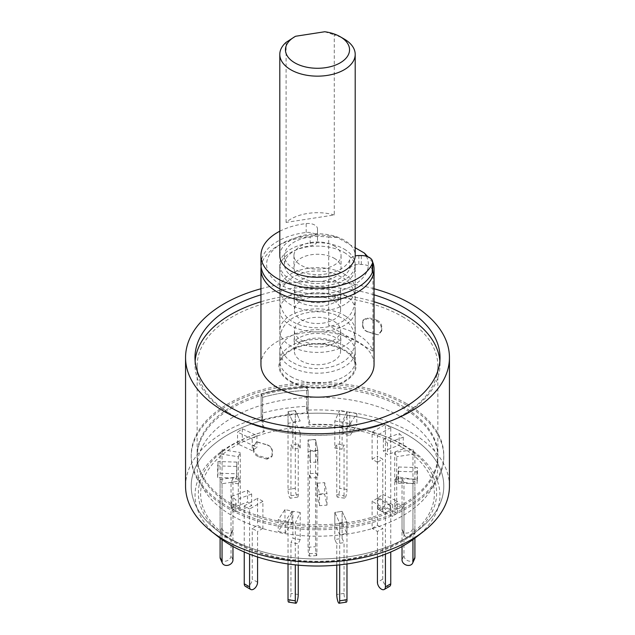 <?xml version="1.0" encoding="UTF-8"?>
<svg xmlns="http://www.w3.org/2000/svg" width="635" height="635" viewBox="0 0 635 635"><rect width="100%" height="100%" fill="white"/><g stroke="black" fill="none" stroke-linecap="round" stroke-linejoin="round"><path stroke-width="0.48" stroke-dasharray="3.17 2.38" d="M449.445 486.1A131.945 76.176 180 0 0 410.797 432.229A131.945 76.176 180 0 0 306.657 410.178L309.158 424.799L310.031 424.41L308.15 413.385A126.294 72.914 180 0 1 406.805 434.538A126.294 72.914 180 0 1 443.794 486.1A126.294 72.914 180 0 1 419.163 529.36A126.294 72.914 180 0 1 215.837 529.36A126.294 72.914 180 0 1 191.206 486.1A126.294 72.914 180 0 1 262.628 420.426L264.517 431.451A119.142 68.786 0 0 0 253.357 435.094A119.142 68.786 0 0 0 221.599 533.868A119.142 68.786 0 0 0 413.401 533.868A119.142 68.786 0 0 0 381.643 435.094A119.142 68.786 0 0 0 310.031 424.41M185.555 486.1A131.945 76.176 180 0 1 261.136 417.219L263.636 431.84A122.46 70.699 0 0 0 251.571 435.753A122.46 70.699 0 0 0 218.924 537.281M416.076 537.281A122.46 70.699 0 0 0 383.429 435.753A122.46 70.699 0 0 0 309.158 424.799M264.517 431.451L263.636 431.84M306.657 410.178L306.657 387.088A131.945 76.176 0 0 0 261.136 394.129L261.136 417.219M260.953 288.758A131.945 76.176 180 0 1 374.047 288.758M374.047 294.83A122.523 70.739 0 0 0 260.953 294.83M262.628 397.343L262.628 420.426A126.294 72.914 180 0 1 308.15 413.385L308.15 390.295L306.657 387.088L306.657 406.329A131.945 76.176 0 0 0 261.136 413.369L261.136 394.129L262.628 397.343A126.294 72.914 180 0 1 308.15 390.295A126.294 72.914 0 0 0 262.628 397.343L262.382 419.894A127.238 73.462 180 0 1 307.896 412.845L308.15 390.295L306.657 387.088A131.945 76.176 180 0 0 261.136 394.129L262.628 397.343M195.128 361.045A122.523 70.739 0 0 0 194.977 364.514A122.523 70.739 0 0 0 230.862 414.528A122.523 70.739 0 0 0 364.387 429.863A122.523 70.739 0 0 0 440.023 364.514A122.523 70.739 0 0 0 439.872 361.045M374.047 301.76A122.523 70.739 0 0 0 260.953 301.76M406.805 405.297A126.294 72.914 180 0 1 443.794 456.859A126.294 72.914 180 0 1 317.5 529.773A126.294 72.914 180 0 1 191.206 456.859A126.294 72.914 180 0 1 269.169 389.493A126.294 72.914 180 0 1 406.805 405.297M260.953 364.514A56.547 32.647 180 0 1 295.862 334.351A56.547 32.647 180 0 1 357.489 341.424A56.547 32.647 180 0 1 374.047 364.514M232.402 407.726A120.348 69.477 0 0 0 197.152 456.859A120.348 69.477 0 0 0 317.5 526.336A120.348 69.477 0 0 0 437.848 456.859A120.348 69.477 0 0 0 402.598 407.726A120.348 69.477 0 0 0 232.402 407.726M261.096 266.779A56.547 32.647 180 0 1 277.511 246.007A56.547 32.647 180 0 1 328.716 237.093L328.716 325.588A56.547 32.647 180 0 1 357.489 334.502A56.547 32.647 180 0 1 372.928 351.107L372.928 262.612L367.895 256.77M372.928 351.107L328.716 325.588M328.716 237.093L337.233 237.387L355.203 247.761M366.355 256.23A50.895 29.385 180 0 1 339.693 290.909A50.895 29.385 180 0 1 276.027 281.503A50.895 29.385 180 0 1 281.511 243.697A50.895 29.385 180 0 1 337.233 237.387M344.154 249.079A37.703 21.765 180 0 1 355.203 264.47A37.703 21.765 180 0 1 317.5 286.234A37.703 21.765 180 0 1 279.797 264.47A37.703 21.765 180 0 1 303.07 244.364A37.703 21.765 180 0 1 344.154 249.079M290.219 381.619A38.584 22.273 0 0 0 336.185 385.358A38.584 22.273 0 0 0 355.1 360.878A38.584 22.273 0 0 0 328.152 344.456A38.584 22.273 0 0 0 290.219 350.115A38.584 22.273 0 0 0 279.9 360.87A38.584 22.273 0 0 0 290.219 381.619M402.598 316.738A120.348 69.477 180 0 1 437.848 365.871A120.348 69.477 180 0 1 317.5 435.348A120.348 69.477 180 0 1 197.152 365.871A120.348 69.477 180 0 1 271.447 301.673A120.348 69.477 180 0 1 402.598 316.738M272.415 454.208L272.129 455.898L267.343 458.224A120.348 69.477 0 0 1 258.477 455.62C255.413 454.096 253.833 451.795 253.73 448.715L253.73 445.865L256.969 441.992L258.477 442.222A120.348 69.477 180 0 0 267.343 444.825C270.581 446.143 272.272 448.326 272.415 451.366L272.066 455.16L272.066 451.421C271.931 448.397 270.24 446.214 266.994 444.881L267.343 444.825M362.585 325.366C362.712 328.398 364.403 330.573 367.657 331.907A120.348 69.477 0 0 1 376.523 334.518L378.031 334.74L381.27 330.867L381.27 328.025C381.183 324.953 379.595 322.651 376.523 321.119A120.348 69.477 180 0 0 367.657 318.508L362.871 320.834L362.585 325.366L363.22 319.889L368.006 317.563L367.657 318.508M267.343 458.224L266.994 459.168L271.78 456.843L272.066 455.16M258.477 442.222L257.985 442.23A121.285 70.025 0 0 0 266.994 444.881M257.985 442.23L256.476 442.008L253.23 445.881L253.73 445.865M253.73 448.715L253.23 449.62L253.23 445.881M253.23 449.62C253.325 452.684 254.905 454.985 257.985 456.525L258.477 455.62M266.994 459.168A121.285 70.025 180 0 1 257.985 456.525M367.657 331.907L368.006 331.851C364.768 330.533 363.077 328.351 362.934 325.31M362.585 322.524L362.934 321.58M376.523 321.119L377.015 320.215A121.285 70.025 0 0 0 368.006 317.563M377.015 320.215C380.079 321.731 381.667 324.033 381.77 327.12L381.27 328.025M381.27 330.867L381.77 330.851L381.77 327.12M381.77 330.851L378.523 334.724L376.523 334.518M368.006 331.851A121.285 70.025 180 0 1 377.015 334.502M260.953 264.47A56.547 32.647 180 0 1 306.189 232.481A9.422 5.445 180 0 1 317.5 237.815L317.5 240.601A9.422 5.445 180 0 1 310.166 245.904A32.988 19.042 0 0 0 284.512 264.47A32.988 19.042 0 0 0 313.809 283.401A32.988 19.042 0 0 0 349.663 268.7A9.422 5.445 180 0 1 358.854 264.47L361.299 264.47A11.311 6.533 180 0 1 372.61 271.002M279.797 231.211A56.547 32.647 180 0 1 306.189 223.56A9.422 5.445 180 0 1 317.5 228.886L317.5 237.815M349.663 268.7L349.663 259.778A9.422 5.445 180 0 1 355.195 255.969M349.663 259.778A32.988 19.042 180 0 1 313.809 274.471A32.988 19.042 180 0 1 284.512 255.548A32.988 19.042 180 0 1 310.166 236.974L310.166 245.904M317.5 240.601L317.5 231.672A9.422 5.445 180 0 1 310.166 236.974M317.5 231.672L317.5 228.886M317.833 450.413L317.833 477.488L310.348 478.02L310.348 450.945L317.833 450.413L315.531 439.611L315.531 546.719A5.651 0.564 -94.1 0 0 315.905 552.577A5.651 0.564 -94.1 0 0 316.619 555.601A5.651 0.564 -94.1 0 0 316.913 553.196L316.913 473.17L317.833 477.488M316.619 555.601L309.142 556.125A5.651 0.564 -94.1 0 1 308.419 553.109A5.651 0.564 -94.1 0 1 308.046 547.251L308.046 440.142L310.348 450.945M309.142 556.125A5.651 0.564 -94.1 0 0 309.428 553.728L309.428 473.694L316.913 473.17M310.348 478.02L309.428 473.694M308.046 440.142L315.531 439.611M292.902 433.808L288.02 423.299L295.307 422.172L300.18 432.681L292.902 433.808L292.902 422.124L300.18 420.997L292.902 422.124L288.02 411.615L292.902 422.124L292.902 449.199L290.949 444.992L298.236 443.865L300.18 448.072L292.902 449.199M300.18 448.072L300.18 432.681M288.02 423.299L288.02 411.615L295.307 410.488L288.02 411.615L288.02 489.474A5.651 1.199 -98.8 0 0 288.822 495.324A5.651 1.199 -98.8 0 0 290.354 498.221A5.651 1.199 -98.8 0 0 290.949 495.784L290.949 444.992M295.307 422.172L295.307 410.488L300.18 420.997L295.307 410.488L295.307 488.347A5.651 1.199 -98.8 0 0 296.108 494.197A5.651 1.199 -98.8 0 0 297.632 497.094A5.651 1.199 -98.8 0 0 298.236 494.657L298.236 443.865M262.628 420.426A126.294 72.914 0 0 0 191.206 486.1A126.294 72.914 0 0 0 228.195 537.654L234.863 541.504A116.864 67.477 0 0 0 400.137 541.504A116.864 67.477 0 0 0 400.137 446.08A116.864 67.477 0 0 0 234.863 446.08A116.864 67.477 0 0 0 234.863 541.504L228.195 537.654A126.294 72.914 0 0 0 406.805 537.654A126.294 72.914 0 0 0 443.794 486.1A126.294 72.914 0 0 0 406.805 434.538A126.294 72.914 0 0 0 308.15 413.385M306.657 406.329L307.896 412.845M262.382 419.894L261.136 413.369M406.805 403.757A126.294 72.914 180 0 1 443.794 455.319A126.294 72.914 180 0 1 317.5 528.233A126.294 72.914 180 0 1 191.206 455.319A126.294 72.914 180 0 1 269.169 387.953A126.294 72.914 180 0 1 406.805 403.757M402.598 406.186A120.348 69.477 180 0 1 437.848 455.319A120.348 69.477 180 0 1 317.5 524.796A120.348 69.477 180 0 1 197.152 455.319A120.348 69.477 180 0 1 271.447 391.128A120.348 69.477 180 0 1 402.598 406.186M402.598 417.592A120.348 69.477 180 0 1 437.848 466.725A120.348 69.477 180 0 1 317.5 536.202A120.348 69.477 180 0 1 197.152 466.725A120.348 69.477 180 0 1 271.447 402.526A120.348 69.477 180 0 1 402.598 417.592M383.357 439.436L399.169 433.507L403.273 437.158L387.461 443.087L383.357 439.436L383.357 451.112L399.169 445.191L399.169 433.507M398.558 466.995L417.385 467.566L416.989 471.908L398.169 471.345L398.558 466.995L398.558 478.679L417.385 479.242L416.989 483.592L398.169 483.021L398.558 478.679M382.802 494.451L397.454 501.301L392.708 504.682L378.055 497.832L382.802 494.451L382.802 506.135L397.454 512.977L392.708 516.366L378.055 509.516L382.802 506.135M342.098 522.994L342.098 511.318L346.98 521.827L339.693 522.954L334.82 512.445L342.098 511.318L334.82 512.445L334.82 524.121L342.098 522.994L346.98 533.511L339.693 534.638L334.82 524.121M291.997 511.143L285.242 521.303L278.209 519.747L284.964 509.587L291.997 511.143L291.997 522.827L285.242 532.987L278.209 531.431L284.964 521.271L291.997 522.827M251.643 494.006L235.831 499.935L231.727 496.284L247.539 490.355L251.643 494.006L251.643 505.69L235.831 511.619L231.727 507.968L247.539 502.039L251.643 505.69M236.442 466.447L217.615 465.876L218.011 461.534L236.831 462.097L236.442 478.131L217.615 477.56L218.011 473.21L236.831 473.781L236.442 478.131M252.198 438.991L237.546 432.141L242.292 428.76L256.945 435.61L252.198 438.991L252.198 450.675L237.546 443.825L242.292 440.444L256.945 447.294L252.198 450.675M343.003 422.299L349.758 412.139L356.791 413.695L350.036 423.855L343.003 422.299L343.003 433.975L349.758 423.815L356.791 425.379L350.036 435.539L343.003 433.975M317.206 483.187L324.691 482.656L326.985 493.458L319.5 493.99L317.206 483.187L317.206 494.871L324.691 494.34L326.985 505.142L319.5 505.674L317.206 494.871M317.794 450.255L310.309 450.786L308.015 439.984L315.5 439.452L317.794 450.255L317.794 461.939L310.309 462.463L308.015 451.668L315.5 451.136L317.794 461.939M315.5 451.136L315.5 439.452M308.015 451.668L308.015 439.984M310.309 450.786L310.309 462.463M319.5 505.674L319.5 493.99M326.985 505.142L326.985 493.458M324.691 482.656L324.691 494.34M356.791 413.695L356.791 425.379M350.036 423.855L350.036 435.539M349.758 423.815L349.758 412.139M242.292 428.76L242.292 440.444M256.945 435.61L256.945 447.294M237.546 443.825L237.546 432.141M218.011 461.534L218.011 473.21M236.831 462.097L236.831 473.781M217.615 477.56L217.615 465.876M231.727 496.284L231.727 507.968M247.539 490.355L247.539 502.039M235.831 511.619L235.831 499.935M278.209 519.747L278.209 531.431M284.964 509.587L284.964 521.271M285.242 532.987L285.242 521.303M346.98 533.511L346.98 521.827L339.693 522.954L339.693 534.638M392.708 504.682L392.708 516.366M378.055 497.832L378.055 509.516M397.454 512.977L397.454 501.301M416.989 471.908L416.989 483.592M398.169 471.345L398.169 483.021M417.385 479.242L417.385 467.566M387.461 443.087L387.461 454.763L383.357 451.112M399.169 445.191L403.273 448.842L387.461 454.763M403.273 437.158L403.273 448.842M334.82 420.997L342.098 422.124L342.098 449.199L334.82 448.072L334.82 420.997L339.693 410.488L339.693 488.347A5.651 1.199 -81.2 0 1 338.892 494.197A5.651 1.199 -81.2 0 1 337.368 497.094A5.651 1.199 -81.2 0 1 336.764 494.657L336.764 443.865L344.051 444.992L342.098 449.199M334.82 448.072L336.764 443.865M336.764 494.657L344.051 495.784A5.651 1.199 -81.2 0 0 344.646 498.221A5.651 1.199 -81.2 0 0 346.178 495.324A5.651 1.199 -81.2 0 0 346.98 489.474L346.98 411.615L339.693 410.488M344.051 495.784L344.051 444.992M346.98 411.615L342.098 422.124M372.094 432.125L377.42 435.205L377.42 462.272L372.094 459.2L372.094 432.125L385.421 424.426L385.421 502.293A5.651 3.262 -60 0 1 382.953 507.984A5.651 3.262 -60 0 1 378.595 509.5A5.651 3.262 -60 0 1 377.42 506.905L377.42 456.12L382.754 459.2L377.42 462.272M372.094 459.2L377.42 456.12M377.42 506.905L382.754 509.984A5.651 3.262 -60 0 0 383.929 512.572A5.651 3.262 -60 0 0 388.287 511.056A5.651 3.262 -60 0 0 390.755 505.373L390.755 427.506L385.421 424.426M382.754 509.984L382.754 459.2M390.755 427.506L377.42 435.205M394.74 452.517L396.692 456.724L396.692 483.799L394.74 479.592L394.74 452.517L412.948 449.699L412.948 527.566A5.651 4.461 -24.9 0 1 408.44 532.805A5.651 4.461 -24.9 0 1 402.352 530.789A5.651 4.461 -24.9 0 1 402.026 529.257L402.026 478.465L403.971 482.671L396.692 483.799M394.74 479.592L402.026 478.465M402.026 529.257L403.971 533.456A5.651 4.461 -24.9 0 0 404.304 534.995A5.651 4.461 -24.9 0 0 410.393 537.012A5.651 4.461 -24.9 0 0 414.901 531.765L414.901 453.906L412.948 449.699M403.971 533.456L403.971 482.671M414.901 453.906L396.692 456.724M396.692 476.718L394.74 480.925L394.74 507.992L396.692 503.793L396.692 476.718L414.901 479.536L414.901 538.186M414.568 558.935A5.651 4.461 24.9 0 1 408.48 560.951A5.651 4.461 24.9 0 1 403.971 555.704L403.971 504.92L402.026 509.119L394.74 507.992M396.692 503.793L403.971 504.92M412.948 539.623L412.948 483.743L414.901 479.536M402.026 546.489L402.026 509.119M412.948 483.743L394.74 480.925M377.42 498.237L372.094 501.317L372.094 528.391L377.42 525.312L377.42 498.237L390.755 505.936L390.755 551.99M389.58 586.383A5.651 3.262 60 0 1 385.223 584.867A5.651 3.262 60 0 1 382.754 579.176L382.754 528.391L377.42 531.471L372.094 528.391M377.42 525.312L382.754 528.391M385.421 554.164L385.421 509.016L390.755 505.936M377.42 556.99L377.42 531.471M385.421 509.016L372.094 501.317M336.764 565.15L336.764 543.719L334.82 539.512L342.098 538.385L342.098 511.318L346.98 521.827L346.98 563.951M334.82 539.512L334.82 512.445L339.693 522.954L339.693 564.864M346.377 602.123A5.651 1.199 81.2 0 1 344.853 599.226A5.651 1.199 81.2 0 1 344.051 593.384L344.051 542.592L336.764 543.719M342.098 538.385L344.051 542.592M300.18 512.445L292.902 511.318L292.902 538.385L300.18 539.512L300.18 512.445L295.307 522.954L295.307 564.864M298.236 565.15L298.236 543.719L290.949 542.592L292.902 538.385M300.18 539.512L298.236 543.719M288.02 563.951L288.02 521.827L295.307 522.954M288.623 602.123A5.651 1.199 98.8 0 0 290.147 599.226A5.651 1.199 98.8 0 0 290.949 593.384L290.949 542.592M288.02 521.827L292.902 511.318M262.906 501.317L257.58 498.237L257.58 525.312L262.906 528.391L262.906 501.317L249.579 509.016L249.579 554.164M257.58 556.99L257.58 531.471L252.246 528.391L257.58 525.312M262.906 528.391L257.58 531.471M244.245 551.99L244.245 505.936L249.579 509.016M245.42 586.383A5.651 3.262 120 0 0 249.777 584.867A5.651 3.262 120 0 0 252.246 579.176L252.246 528.391M244.245 505.936L257.58 498.237M240.26 480.925L238.308 476.718L238.308 503.793L240.26 507.992L240.26 480.925L222.052 483.743L222.052 539.623M232.974 546.489L232.974 509.119L231.029 504.92L238.308 503.793M240.26 507.992L232.974 509.119M220.099 538.186L220.099 479.536L222.052 483.743M220.432 558.935A5.651 4.461 155.1 0 0 226.52 560.951A5.651 4.461 155.1 0 0 231.029 555.704L231.029 504.92M220.099 479.536L238.308 476.718M238.308 456.724L240.26 452.517L240.26 479.592L238.308 483.799L238.308 456.724L220.099 453.906L220.099 531.765A5.651 4.461 -155.1 0 0 224.607 537.012A5.651 4.461 -155.1 0 0 230.695 534.995A5.651 4.461 -155.1 0 0 231.029 533.456L231.029 482.671L232.974 478.465L240.26 479.592M238.308 483.799L231.029 482.671M231.029 533.456L232.974 529.257A5.651 4.461 -155.1 0 1 232.648 530.789A5.651 4.461 -155.1 0 1 226.56 532.805A5.651 4.461 -155.1 0 1 222.052 527.566L222.052 449.699L220.099 453.906M232.974 529.257L232.974 478.465M222.052 449.699L240.26 452.517M290.846 381.262A37.703 21.765 0 0 0 331.93 385.977A37.703 21.765 0 0 0 355.203 365.871A37.703 21.765 0 0 0 344.154 350.48A37.703 21.765 0 0 0 303.07 345.757A37.703 21.765 0 0 0 279.797 365.871A37.703 21.765 0 0 0 290.846 381.262M344.154 336.042A37.703 21.765 180 0 1 355.203 351.433A37.703 21.765 180 0 1 317.5 373.197A37.703 21.765 180 0 1 279.797 351.433A37.703 21.765 180 0 1 303.07 331.319A37.703 21.765 180 0 1 344.154 336.042M333.827 342.003A23.09 13.335 180 0 1 340.59 351.433A23.09 13.335 180 0 1 317.5 364.76A23.09 13.335 180 0 1 294.41 351.433A23.09 13.335 180 0 1 308.666 339.114A23.09 13.335 180 0 1 333.827 342.003M333.827 321.223A23.09 13.335 180 0 1 340.59 330.652A23.09 13.335 180 0 1 317.5 343.979A23.09 13.335 180 0 1 294.41 330.652A23.09 13.335 180 0 1 308.666 318.333A23.09 13.335 180 0 1 333.827 321.223M344.154 315.262A37.703 21.765 180 0 1 355.203 330.652A37.703 21.765 180 0 1 317.5 352.417A37.703 21.765 180 0 1 279.797 330.652A37.703 21.765 180 0 1 303.07 310.547A37.703 21.765 180 0 1 344.154 315.262M344.154 294.791A37.703 21.765 180 0 1 355.203 310.182A37.703 21.765 180 0 1 317.5 331.946A37.703 21.765 180 0 1 279.797 310.182A37.703 21.765 180 0 1 303.07 290.076A37.703 21.765 180 0 1 344.154 294.791M333.827 300.752A23.09 13.335 180 0 1 340.59 310.182A23.09 13.335 180 0 1 317.5 323.517A23.09 13.335 180 0 1 294.41 310.182A23.09 13.335 180 0 1 308.666 297.863A23.09 13.335 180 0 1 333.827 300.752M333.827 279.979A23.09 13.335 180 0 1 340.59 289.401A23.09 13.335 180 0 1 317.5 302.736A23.09 13.335 180 0 1 294.41 289.401A23.09 13.335 180 0 1 308.666 277.09A23.09 13.335 180 0 1 333.827 279.979M344.154 274.01A37.703 21.765 180 0 1 355.203 289.401A37.703 21.765 180 0 1 317.5 311.174A37.703 21.765 180 0 1 279.797 289.401A37.703 21.765 180 0 1 303.07 269.296A37.703 21.765 180 0 1 344.154 274.01M344.154 252.468A37.703 21.765 180 0 1 355.203 267.859A37.703 21.765 180 0 1 317.5 289.623A37.703 21.765 180 0 1 279.797 267.859A37.703 21.765 180 0 1 303.07 247.745A37.703 21.765 180 0 1 344.154 252.468M334.161 258.239A23.558 13.605 180 0 1 341.058 267.859A23.558 13.605 180 0 1 317.5 281.464A23.558 13.605 180 0 1 293.941 267.859A23.558 13.605 180 0 1 308.483 255.286A23.558 13.605 180 0 1 334.161 258.239M334.161 245.928A23.558 13.605 180 0 1 341.058 255.548A23.558 13.605 180 0 1 317.5 269.145A23.558 13.605 180 0 1 293.941 255.548A23.558 13.605 180 0 1 308.483 242.975A23.558 13.605 180 0 1 334.161 245.928M279.797 255.548A37.703 21.765 180 0 1 303.07 235.434A37.703 21.765 180 0 1 344.154 240.157A37.703 21.765 180 0 1 355.203 255.548M334.272 214.963A37.703 21.765 0 0 0 286.099 222.417L334.272 214.963L334.272 34.893A37.703 21.765 180 0 1 344.154 38.997M286.099 222.417L286.099 42.347M294.41 36.933L295.616 36.258M324.747 31.75L334.272 34.893M290.846 376.603A37.703 21.765 0 0 0 331.922 381.325A37.703 21.765 0 0 0 355.203 361.22A37.703 21.765 0 0 0 344.154 345.821A37.703 21.765 0 0 0 303.07 341.106A37.703 21.765 0 0 0 279.797 361.212A37.703 21.765 0 0 0 290.846 376.603M306.189 232.481L306.189 223.56M361.299 264.47L361.299 255.548M358.854 255.548L358.854 264.47M309.428 553.728L316.913 553.196M308.046 547.251L315.531 546.719M295.307 488.347L288.02 489.474M290.949 495.784L298.236 494.657M346.98 489.474L339.693 488.347M390.755 505.373L385.421 502.293M414.901 531.765L412.948 527.566M403.971 555.704L402.026 559.911M382.754 579.176L377.42 582.255M344.051 593.384L336.764 594.511M298.236 594.511L290.949 593.384M257.58 582.255L252.246 579.176M232.974 559.911L231.029 555.704M222.052 527.566L220.099 531.765M253.357 435.094L251.571 435.753M381.643 435.094L383.429 435.753M413.401 533.868L419.163 529.36M221.599 533.868L215.837 529.36M440.023 364.514L440.023 357.584M194.977 364.514L194.977 357.584M191.206 456.859L191.206 455.319M443.794 456.859L443.794 455.319M281.511 243.697L277.511 246.007M355.1 360.87L355.203 264.47M279.797 264.47L279.9 360.87M197.152 365.871L197.152 456.859M437.848 365.871L437.848 456.859M271.772 456.843L272.129 455.898M256.469 442L256.969 441.984M363.228 319.889L362.871 320.834M378.523 334.732L378.031 334.748M284.512 264.47L284.512 255.548M293.362 321.937C305.665 329.517 328.859 330.295 343.249 320.945C350.623 316.389 354.608 309.269 355.195 299.577C354.767 286.933 347.789 280.662 343.281 277.892L334.843 273.804C319.532 268.224 293.989 270.177 283.48 286.187C274.979 300.125 282.837 317.603 293.362 321.937M298.648 301.696C303.514 304.467 309.713 305.935 317.246 306.102C329.374 307.062 341.63 299.061 340.844 297.783L340.844 301.03C342.249 301.093 333.105 292.322 316.913 292.719C305.054 292.005 293.394 299.847 294.156 301.03L294.156 297.783C294.037 298.228 295.537 299.529 298.648 301.696M293.362 362.72C305.665 370.3 328.859 371.086 343.249 361.736C350.623 357.18 354.608 350.052 355.195 340.368C354.767 327.724 347.789 321.445 343.281 318.683L334.843 314.587C319.532 309.015 293.989 310.959 283.48 326.969C274.979 340.916 282.837 358.386 293.362 362.72M298.648 342.479C303.514 345.257 309.713 346.718 317.246 346.885C329.374 347.853 341.63 339.844 340.844 338.574L340.844 341.82C342.249 341.876 333.105 333.105 316.913 333.502C305.054 332.796 293.394 340.638 294.156 341.82L294.156 338.574C294.037 339.011 295.537 340.312 298.648 342.479M297.632 497.094L290.354 498.221M400.137 541.504L406.805 537.654M197.152 455.319L197.152 466.725M437.848 455.319L437.848 466.725M344.646 498.221L337.368 497.094M383.929 512.572L378.595 509.5M404.304 534.995L402.352 530.789M232.648 530.789L230.695 534.995M279.797 351.433L279.797 365.871M355.203 351.433L355.203 365.871M294.41 330.652L294.41 351.433M340.59 330.652L340.59 351.433M279.797 310.182L279.797 330.652M355.203 310.182L355.203 330.652M294.41 289.401L294.41 310.182M340.59 289.401L340.59 310.182M279.797 267.859L279.797 289.401M355.203 267.859L355.203 289.401M293.941 255.548L293.941 267.859M341.058 255.548L341.058 267.859"/><path stroke-width="0.95" d="M374.047 288.758A131.945 76.176 180 0 1 410.797 303.72A131.945 76.176 180 0 1 449.445 357.584L449.445 486.1A131.945 76.176 180 0 1 423.712 531.297A131.945 76.176 180 0 1 211.288 531.297A131.945 76.176 180 0 1 185.555 486.1L185.555 357.584A131.945 76.176 180 0 1 260.953 288.758M211.288 531.297L218.924 537.281A122.46 70.699 0 0 0 416.076 537.281L423.712 531.297M449.445 357.584A131.945 76.176 180 0 1 317.5 433.761A131.945 76.176 180 0 1 185.555 357.584M260.953 294.83A122.523 70.739 0 0 0 194.977 357.584A122.523 70.739 0 0 0 230.862 407.606A122.523 70.739 0 0 0 364.387 422.942A122.523 70.739 0 0 0 440.023 357.584A122.523 70.739 0 0 0 374.047 294.83M439.872 361.045A122.523 70.739 0 0 0 374.047 301.76M260.953 301.76A122.523 70.739 0 0 0 195.128 361.045M372.928 262.612A56.547 32.647 180 0 1 374.047 269.089L374.047 364.514A56.547 32.647 180 0 1 317.5 397.161A56.547 32.647 180 0 1 260.953 364.514L260.953 269.089A56.547 32.647 180 0 1 261.096 266.779M374.047 269.089A56.547 32.647 180 0 1 317.5 301.736A56.547 32.647 180 0 1 260.953 269.089M355.203 247.761L364.411 253.079L367.895 256.77M364.411 253.079A50.895 29.385 180 0 1 366.355 256.23M355.195 255.969A9.422 5.445 180 0 1 358.854 255.548L361.299 255.548A11.311 6.533 180 0 1 372.61 262.072L372.61 271.002A11.311 6.533 180 0 1 372.253 272.637A56.547 32.647 180 0 1 310.372 296.863A56.547 32.647 180 0 1 260.953 264.47L260.953 255.548A56.547 32.647 180 0 1 279.797 231.211M372.61 262.072A11.311 6.533 180 0 1 372.253 263.708A56.547 32.647 180 0 1 310.372 287.933A56.547 32.647 180 0 1 260.953 255.548M414.901 538.186L414.901 557.395A5.651 4.461 24.9 0 1 414.568 558.935L412.615 563.134A5.651 4.461 24.9 0 1 406.535 565.158A5.651 4.461 24.9 0 1 402.026 559.911L402.026 546.489M412.948 539.623L412.948 561.602A5.651 4.461 24.9 0 1 412.615 563.134M390.755 551.99L390.755 583.795A5.651 3.262 60 0 1 389.58 586.383L384.246 589.463A5.651 3.262 60 0 1 379.889 587.947A5.651 3.262 60 0 1 377.42 582.255L377.42 556.99M385.421 554.164L385.421 586.875A5.651 3.262 60 0 1 384.246 589.463M346.98 563.951L346.98 599.686A5.651 1.199 81.2 0 1 346.377 602.123L339.098 603.25A5.651 1.199 81.2 0 1 337.566 600.353A5.651 1.199 81.2 0 1 336.764 594.511L336.764 565.15M339.693 564.864L339.693 600.813A5.651 1.199 81.2 0 1 339.098 603.25M295.307 564.864L295.307 600.813A5.651 1.199 98.8 0 0 295.902 603.25A5.651 1.199 98.8 0 0 297.434 600.353A5.651 1.199 98.8 0 0 298.236 594.511L298.236 565.15M288.02 563.951L288.02 599.686A5.651 1.199 98.8 0 0 288.623 602.123L295.902 603.25M249.579 554.164L249.579 586.875A5.651 3.262 120 0 0 250.754 589.463A5.651 3.262 120 0 0 255.111 587.947A5.651 3.262 120 0 0 257.58 582.255L257.58 556.99M244.245 551.99L244.245 583.795A5.651 3.262 120 0 0 245.42 586.383L250.754 589.463M222.052 539.623L222.052 561.602A5.651 4.461 155.1 0 0 222.385 563.134A5.651 4.461 155.1 0 0 228.465 565.158A5.651 4.461 155.1 0 0 232.974 559.911L232.974 546.489M220.099 538.186L220.099 557.395A5.651 4.461 155.1 0 0 220.432 558.935L222.385 563.134M340.162 36.687L344.154 38.997A37.703 21.765 180 0 1 355.203 54.388L355.203 255.548A37.703 21.765 180 0 1 317.5 277.312A37.703 21.765 180 0 1 279.797 255.548L279.797 54.388A37.703 21.765 180 0 1 286.099 42.347L294.838 36.687A32.044 18.502 0 0 0 294.838 62.857A32.044 18.502 0 0 0 340.162 62.857A32.044 18.502 0 0 0 340.162 36.687A32.044 18.502 0 0 0 324.747 31.75L295.616 36.258A32.044 18.502 0 0 0 294.838 36.687M355.203 54.388A37.703 21.765 180 0 1 317.5 76.152A37.703 21.765 180 0 1 279.797 54.388M372.253 272.637L372.253 263.708M412.948 561.602L414.901 557.395M385.421 586.875L390.755 583.795M339.693 600.813L346.98 599.686M288.02 599.686L295.307 600.813M244.245 583.795L249.579 586.875M220.099 557.395L222.052 561.602"/></g></svg>
